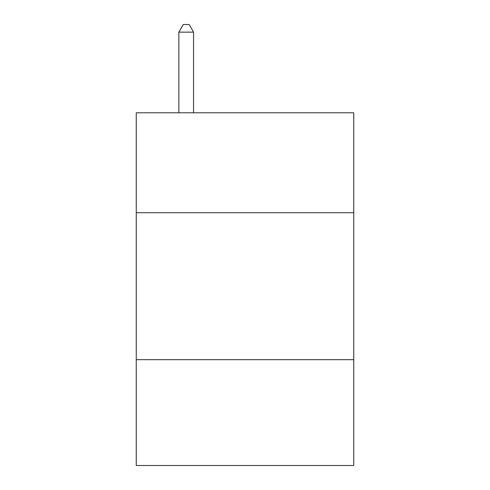 <?xml version="1.0" encoding="UTF-8"?>
<svg xmlns="http://www.w3.org/2000/svg" width="490" height="490" viewBox="0 0 490 490"><rect width="100%" height="100%" fill="white"/><g stroke="black" fill="none" stroke-linecap="round" stroke-linejoin="round"><path stroke-width="0.73" d="M353.749 212.727L353.749 112.792L136.251 112.792L136.251 212.727L353.749 212.727L353.749 465.5L136.251 465.5L136.251 212.727M353.749 359.691L136.251 359.691M193.562 112.792L193.562 32.144L178.868 32.144L178.868 112.792M178.868 32.144L183.278 24.5L189.152 24.5L193.562 32.144"/></g></svg>

